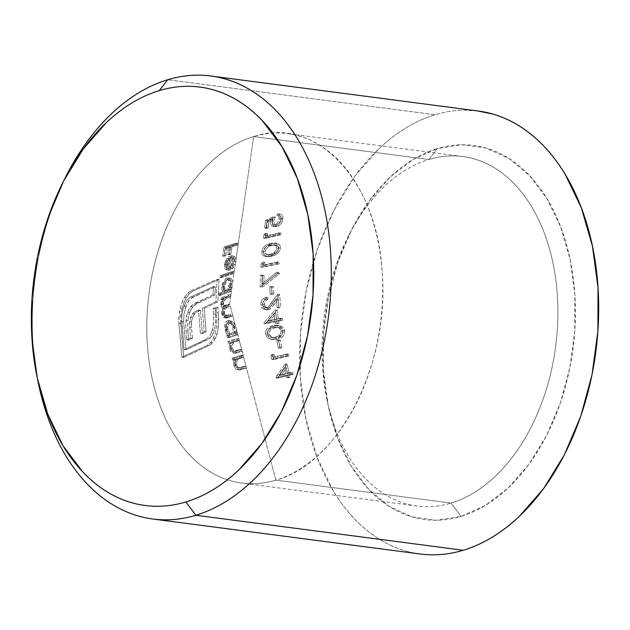 <?xml version="1.0" encoding="UTF-8"?>
<svg xmlns="http://www.w3.org/2000/svg" width="630" height="630" viewBox="0 0 630 630"><rect width="100%" height="100%" fill="white"/><g stroke="black" fill="none" stroke-linecap="round" stroke-linejoin="round"><path stroke-width="0.47" stroke-dasharray="3.15 2.36" d="M231.194 255.78L228.446 256.875L225.296 261.324L224.516 267.356L225.493 269.341L226.776 269.986L228.375 269.798L230.1 257.568L231.368 257.52L232.344 258.245L232.864 259.639L232.25 263.718L230.139 267.12L230.454 268.443L232.368 268.695L232.045 267.372L233.817 264.789L234.738 261.726L234.266 258.505L233.289 257.772L232.005 257.82L230.289 270.042L227.989 270.026L226.808 268.75L226.304 266.23L226.706 263.135L228.784 258.773L232.029 256.213L234.738 256.638L235.998 259.639L238.108 244.936L231.864 246.881L230.816 254.315L229.548 254.725L230.58 247.299L226.816 248.551L225.823 255.985L224.603 256.41L225.816 247.291L238.353 243.259L253.646 136.568A176.227 116.707 -82.5 0 0 147.326 343.72A176.227 116.707 -82.5 0 0 275.869 480.154L246.519 368.109L239.116 369.944L237.297 368.849L235.707 365.707L235.368 362.47L236.069 359.635L234.462 360.179L234.014 358.407L243.211 355.47L242.156 351.422L235.683 353.288L233.95 352.942L232.431 351.382L231.47 349.036L231.139 345.799L231.809 342.972L230.257 343.515L229.816 341.743L238.841 338.782L237.786 334.735L275.869 480.154C338.767 463.625 389.742 364.305 382.19 273.003C377.866 180.715 316.244 115.306 253.646 136.568A176.227 116.707 97.5 0 1 287.634 133.623A176.227 116.707 97.5 0 1 382.56 298.148A176.227 116.707 97.5 0 1 275.869 480.154L451.056 503.087A176.227 116.707 -82.5 0 0 557.755 321.079A176.227 116.707 -82.5 0 0 462.822 156.555A176.227 116.707 -82.5 0 0 428.841 159.5A176.227 116.707 97.5 0 1 557.377 295.935A176.227 116.707 97.5 0 1 451.056 503.087L461.058 516.395A188.638 124.921 -82.5 0 0 574.867 294.651A188.638 124.921 -82.5 0 0 437.275 148.609L428.841 159.5L253.646 136.568L229.674 303.77L237.786 334.735L228.824 337.711L228.399 335.947L226.485 335.695L226.918 337.459L235.872 334.491L235.407 332.719L233.769 333.223L234.407 328.892L233.344 324.828L230.588 321.41L228.147 320.646L226.572 321.268L224.682 325.529L225.445 331.569L228.044 335.128L226.485 335.695L226.918 337.459L235.872 334.491L235.407 332.719L233.769 333.223L234.447 329.498M231.163 334.026L229.336 334.223L227.895 333.333L226.115 330.136L225.91 325.19L227.839 322.576L229.296 322.584L230.785 323.489L232.887 327.198L232.95 331.6L231.163 334.026M65.701 176.888A223.39 147.932 -82.5 0 0 37.942 381.111A223.39 147.932 97.5 0 1 64.307 179.692M477.461 110.912L464.397 110.179C454.632 110.274 444.859 111.794 435.086 114.739L167.69 79.734L435.086 114.739A223.39 147.932 -82.5 0 0 299.833 345.453A223.39 147.932 -82.5 0 0 420.171 553.998M284.398 329.75L284.705 332.002L283.784 335.27L281.389 337.68L278.72 338.845L274.475 339.601L271.601 339.168L269.049 337.436L267.805 335.207L267.435 332.608L268.459 329.435L269.498 328.254L273.436 326.293L277.751 325.545L280.641 325.875L283.201 327.545L284.398 329.75M264.458 303.644L264.891 306.086L265.789 307.282L267.687 308.101L269.853 307.393L279.618 294.438L280.807 307.534L279.066 307.889L278.184 298.911L271.625 307.865L269.325 309.55L266.844 309.858L264.687 308.873L263.348 307.204L262.749 304.991L263.025 302.069L264.017 300.124L265.766 298.439L267.868 297.565L268.002 299.289L265.325 301.108L264.458 303.644M262.324 275.633L264.017 275.271L263.86 284.075L278.704 272.436L279.413 273.759L262.151 287.327L262.324 275.633L264.017 275.271L260.411 275.381L262.324 275.633L260.411 275.381L260.237 287.075L262.151 287.327L262.324 275.633M280.382 247.322L280.059 249.724L278.326 252.795L274.318 255.552L267.333 256.749L264.143 254.756L263.647 251.795L264.742 248.519L266.994 245.952L269.695 244.44L273.837 243.33L277.759 243.464L279.948 245.432L280.382 247.322M272.955 219.594L271.042 219.342L270.498 221.626L272.404 221.878L272.955 219.594L268.892 221.579L266.986 221.327L268.892 221.579L268.136 227.958L266.23 227.706L268.136 227.958L266.6 228.336L264.687 228.091L266.6 228.336L267.53 220.65L265.616 220.398L264.687 228.091L266.23 227.706L266.986 221.327L271.042 219.342L272.955 219.594L268.892 221.579L268.136 227.958L266.6 228.336L267.53 220.65L275.239 216.87L273.995 221.193L274.491 224.17L275.515 224.918L276.869 224.91L279.799 222.862L281.295 218.413L280.822 216.696L278.964 215.728L279.145 214.042L280.752 214.232L282.035 215.145L282.783 216.728L282.649 220.059L281.476 222.941L279.807 224.926L275.79 226.721L273.349 225.8L272.483 224.107L272.617 220.744M272.766 355.997L274.074 354.469L274.767 357.486L288.729 354.225L289.099 355.981L273.609 359.628L272.766 355.997L274.074 354.469L272.16 354.217L270.861 355.745L272.766 355.997L270.861 355.745L271.703 359.376L273.609 359.628L272.766 355.997M278.704 340.736L280.35 340.373L281.878 347.894L280.255 348.264L278.704 340.736L280.35 340.373L278.436 340.121L276.798 340.491L278.704 340.736L276.798 340.491L278.35 348.02L280.255 348.264L278.704 340.736M277.554 377.764L287.075 364.108L289.178 373.417L292.73 372.574L293.123 374.33L289.587 375.181L290.107 377.449L288.556 377.827L288.02 375.559L277.641 378.126L287.075 364.108L285.162 363.856L275.649 377.52L277.554 377.764M265.829 234.974L267.506 233.494L267.183 236.376L281.114 233.116L280.964 234.801L265.435 238.439L265.829 234.974L267.506 233.494L265.592 233.242L263.915 234.722L265.829 234.974L263.915 234.722L263.529 238.187L265.435 238.439L265.829 234.974M263.001 263.899L264.726 262.426L264.521 265.325L279.224 262.159L279.169 263.86L262.757 267.388L263.001 263.899L264.726 262.426L262.812 262.175L261.088 263.647L263.001 263.899L261.088 263.647L260.844 267.136L262.757 267.388L263.001 263.899M271.75 287.091L273.499 286.737L273.845 294.108L272.089 294.462L271.75 287.091L273.499 286.737L269.845 286.847L271.75 287.091L269.845 286.847L270.183 294.21L272.089 294.462L271.75 287.091M265.458 323.45L277.106 310.07L278.365 319.268L282.216 318.465L282.476 320.205L278.633 321.009L278.988 323.253L277.287 323.615L276.924 321.371L265.529 323.804L277.106 310.07L275.192 309.818L263.553 323.198L265.529 323.804L263.616 323.552L275.019 321.119L276.924 321.371L265.529 323.804M229.674 303.77L230.69 296.698L225.548 298.817L223.603 302.809L223.611 304.865L224.548 306.495L229.84 304.4L229.674 303.77M227.477 317.882L225.461 317.811L223.752 314.913L223.689 311.015L224.626 308.353L223.303 307.306L222.768 305.416L223.028 301.636L224.067 299.258L222.839 299.817L222.902 298.116L230.927 295.021L231.478 291.186L220.185 295.525L220.272 293.832L224.768 291.942L223.784 290.036L223.886 285.642L225.445 281.563L227.068 279.436L228.895 278.287L230.367 278.145L231.58 278.807L232.793 282.027L234.021 273.452L221.721 277.665L221.91 275.979L234.258 271.774L235.423 263.655L232.368 268.695L232.045 267.372L233.612 265.214M231.612 316.425L226.808 318.024L225.461 317.811L224.304 316.488L223.642 314.323L223.563 311.976L224.626 308.353L223.705 307.881L222.855 305.959L223.028 301.636L224.067 299.258L222.839 299.817L222.902 298.116L230.927 295.021L229.021 294.769L220.996 297.864L222.902 298.116L220.996 297.864L220.925 299.565L222.839 299.817L220.925 299.565L222.162 299.006L224.067 299.258L222.162 299.006L221.122 301.384L223.028 301.636L221.122 301.384L220.807 304.424L222.713 304.668L220.807 304.424L222.091 307.857L224.626 308.353L222.713 308.101L221.626 312.189L221.728 314.079L223.642 314.323L221.728 314.079L223.508 317.536M235.683 333.467L237.321 332.971L235.407 332.719L237.321 332.971L236.321 329.136L235.683 333.467L233.769 333.223L237.321 332.971L237.786 334.735L235.872 334.491L237.786 334.735L228.824 337.711L226.918 337.459L228.824 337.711L228.399 335.947L229.95 335.38L228.036 333.301L226.721 329.443L226.635 325.45L227.776 322.269L229.304 321.064L231.667 321.19L234.029 323.103L235.25 325.08L232.887 316.032L228.139 317.654L226.233 317.402L228.139 317.654M233.943 266.789L232.557 268.498M180.723 317.622L181.668 310.314L183.944 302.589L186.441 297.541L189.488 293.509L192.78 291.131L219.098 279.46L217.823 301.864L204.222 308.385L206.105 331.813L202.277 333.632L200.442 310.204L195.615 312.74L192.882 316.465L191.67 320.835L191.386 324.883L192.465 338.326L188.622 340.176L187.567 325.907L188.37 316.52L190.906 309.425L194.969 304.676L214.932 294.966L215.326 286.808L190.866 298.399L188.189 301.613L186.637 304.589L184.007 313.779L183.645 321.883L186.023 349.847L208.128 339.42L211.767 336.136L213.814 331.797L215.397 324.639L215.665 318.559L215.043 308.81L217.964 307.393L218.752 320.048L217.98 330.073L215.444 338.397L211.838 343.72L209.105 345.586L183.787 357.391L181.976 340.342L180.723 317.622M224.311 317.796L230.974 315.78L230.509 314.008L232.423 314.26L230.304 306.172L227.304 307.393L225.343 308.794L224.453 311.149L224.941 315.22L226.288 316.284L231.194 314.646L227.737 315.898L223.894 315.937L222.548 313.378L224.461 313.63L225.8 316.181L227.737 315.898M236.352 330.411L235.825 333.097M239.305 340.554L233.132 343.122L232.336 345.075L232.462 348.358L233.478 350.619L235.155 351.493L241.692 349.65L239.305 340.554L233.549 342.673L232.305 345.272L232.462 348.358L234.289 351.272L236.226 351.335L241.692 349.65L242.156 351.422L235.683 353.288L232.998 353.028L237.368 352.91L235.455 352.666L240.243 351.17L242.156 351.422L240.243 351.17L239.778 349.406L241.692 349.65L239.778 349.406L235.368 350.776L237.274 351.028L233.25 351.241L235.155 351.493L232.383 351.028L230.556 348.114L232.462 348.358L230.556 348.114L230.486 344.547L231.643 342.421L233.549 342.673L231.643 342.421L233.998 341.358L235.911 341.61L233.998 341.358L237.4 340.302L239.305 340.554L237.4 340.302L236.935 338.53L227.91 341.499L229.816 341.743L238.841 338.782L236.935 338.53L238.841 338.782L239.305 340.554M239.022 358.73L237.037 360.431L236.723 365.038L234.817 364.786L236.723 365.038L237.762 367.29L239.471 368.164L237.557 367.92L240.558 368.014L241.621 367.707L239.707 367.455L241.621 367.707L246.062 366.337L244.149 366.085L246.062 366.337L246.519 368.109L244.613 367.857L246.519 368.109L241.707 369.597L239.794 369.345L241.707 369.597L239.211 369.952L236.683 368.054L235.707 365.707L233.801 365.455L235.707 365.707L235.368 362.47L236.069 359.635L234.163 359.391L236.069 359.635L234.462 360.179L232.549 359.927L234.462 360.179L234.014 358.407L232.1 358.155L234.014 358.407L243.211 355.47L241.306 355.218L232.1 358.155L232.549 359.927L234.163 359.391L233.509 363.904L234.769 367.794L236.321 369.361L238.085 369.716L244.613 367.857L244.149 366.085L238.644 367.762L236.683 367.707L234.817 364.786L234.762 361.218L235.943 359.1L241.77 356.989L243.676 357.241L237.857 359.352L237.069 360.36L236.47 363.345L237.14 366.25L237.762 367.29L239.471 368.164L246.062 366.337L243.676 357.241L240.258 358.289L238.345 358.037L240.258 358.289M231.714 289.509L232.242 285.878L230.1 290.013L231.714 289.509L231.478 291.186L220.185 295.525L220.272 293.832L218.366 293.58L218.271 295.273L220.185 295.525L218.271 295.273L229.564 290.934L231.478 291.186L229.564 290.934L229.808 289.257L231.714 289.509L228.186 289.768L231.714 289.509M231.801 287.091L230.1 290.013L228.186 289.768L229.887 286.847L230.777 283.634L232.683 283.878L232.242 285.878M451.056 503.087L275.869 480.154A176.227 116.707 97.5 0 1 241.881 483.1A176.227 116.707 97.5 0 1 146.947 318.575A176.227 116.707 97.5 0 1 253.646 136.568L428.841 159.5A176.227 116.707 -82.5 0 0 322.143 341.507A176.227 116.707 -82.5 0 0 417.076 506.032A176.227 116.707 -82.5 0 0 451.056 503.087A176.227 116.707 97.5 0 1 326.978 399.664A176.227 116.707 97.5 0 1 348.382 236.148A176.227 116.707 97.5 0 1 428.841 159.5L437.275 148.609L462.026 144.758L486.289 148.121L509.119 158.571L529.641 175.707L547.076 198.867L560.747 227.162L570.134 259.505L574.867 294.651L574.773 331.254L569.851 367.904L560.29 403.192L546.462 435.763L528.893 464.373L508.26 487.911L485.352 505.473L461.058 516.395L436.306 520.246L412.051 516.884L389.222 506.433L368.692 489.297L351.257 466.137L337.585 437.842L328.198 405.499L323.466 370.353L323.56 333.75L328.482 297.1L338.042 261.812L351.879 229.241L369.448 200.631L390.08 177.093L412.981 159.532L437.275 148.609A188.638 124.921 -82.5 0 0 351.154 230.659A188.638 124.921 -82.5 0 0 328.238 405.688A188.638 124.921 -82.5 0 0 461.058 516.395L451.056 503.087M478.162 110.998A223.39 147.932 -82.5 0 0 435.086 114.739C425.313 117.684 415.721 121.992 406.319 127.669C396.908 133.339 387.867 140.277 379.189 148.467L354.761 176.337L333.955 210.215L317.575 248.787L306.251 290.58L300.423 333.979L300.313 377.331L305.92 418.95L317.032 457.254L333.223 490.754C339.42 501.008 346.303 510.15 353.871 518.183C361.431 526.207 369.534 532.972 378.173 538.469C386.82 543.966 395.829 548.092 405.216 550.848C414.595 553.597 424.171 554.928 433.936 554.825M225.816 247.291L238.353 243.259L236.439 243.007L223.902 247.039L225.816 247.291L223.902 247.039L222.697 256.158L224.603 256.41L225.816 247.291M225.823 255.985L222.697 256.158L225.823 255.985L223.91 255.733L224.91 248.299L226.816 248.551L225.823 255.985M230.58 247.299L226.816 248.551L224.91 248.299L228.674 247.047L230.58 247.299L228.674 247.047L227.635 254.481L229.548 254.725L230.58 247.299M230.816 254.315L227.635 254.481L230.816 254.315L228.903 254.063L229.95 246.629L231.864 246.881L230.816 254.315M238.108 244.936L231.864 246.881L229.95 246.629L236.203 244.684L238.108 244.936L236.203 244.684L236.439 243.007L238.353 243.259L238.108 244.936M236.203 244.684L236.439 243.007L223.902 247.039L222.697 256.158L223.91 255.733L224.91 248.299L228.674 247.047L227.635 254.481L228.903 254.063L229.95 246.629L236.203 244.684M281.878 347.894L278.35 348.02L281.878 347.894L279.972 347.65L278.436 340.121L280.35 340.373L281.878 347.894M279.972 347.65L278.436 340.121L276.798 340.491L278.35 348.02L279.972 347.65M289.099 355.981L273.609 359.628L271.703 359.376L287.185 355.737L289.099 355.981L287.185 355.737L286.815 353.973L288.729 354.225L289.099 355.981M274.767 357.486L288.729 354.225L286.815 353.973L272.853 357.241L274.767 357.486L272.853 357.241L272.16 354.217L274.074 354.469L274.767 357.486M272.853 357.241L272.16 354.217L270.861 355.745L271.703 359.376L287.185 355.737L286.815 353.973L272.853 357.241M288.02 375.559L277.641 378.126L275.735 377.874L286.114 375.307L288.02 375.559L286.114 375.307L286.642 377.575L288.556 377.827L288.02 375.559M290.107 377.449L286.642 377.575L290.107 377.449L288.201 377.197L287.674 374.929L289.587 375.181L290.107 377.449M293.123 374.33L289.587 375.181L287.674 374.929L291.217 374.086L293.123 374.33L291.217 374.086L290.816 372.322L292.73 372.574L293.123 374.33M289.178 373.417L292.73 372.574L290.816 372.322L287.272 373.165L289.178 373.417L287.272 373.165L285.162 363.856L287.075 364.108L289.178 373.417M287.619 373.795L286.272 367.944L284.358 367.692L285.705 373.543L287.619 373.795L285.705 373.543L279.145 375.149L284.358 367.692L286.272 367.944L281.051 375.401L279.145 375.149L281.051 375.401L287.619 373.795L286.272 367.944L281.051 375.401L287.619 373.795M287.272 373.165L285.162 363.856L275.735 377.874L286.114 375.307L286.642 377.575L288.201 377.197L287.674 374.929L291.217 374.086L290.816 372.322L287.272 373.165M279.145 375.149L284.358 367.692L285.705 373.543L279.145 375.149M180.723 323.3L180.873 315.717L178.959 315.473L178.818 323.048L180.723 323.3L178.818 323.048L181.873 357.139L183.787 357.391L180.723 323.3M209.105 345.586L207.199 345.342L209.924 343.476L212.916 339.412L215.421 332.853L216.507 326.623L216.846 319.788L216.051 307.141L213.129 308.558L213.759 320.355L212.428 329.844L214.342 330.096L215.57 322.654L215.586 316.504L215.436 314.472L213.531 314.22L215.436 314.472L215.043 308.81L213.129 308.558L215.043 308.81L217.964 307.393L216.051 307.141L217.964 307.393L218.366 313.055L216.46 312.803L218.366 313.055L218.421 326.868L216.507 326.623L218.421 326.868L217.334 333.089L215.444 338.397L213.539 338.152L215.444 338.397L212.68 342.838L210.766 342.586L213.539 338.152L215.421 332.853L216.507 326.623L216.846 319.788L216.051 307.141L213.129 308.558L213.751 318.308L213.216 326.261L211.908 331.537L209.884 335.837L206.223 339.176L184.118 349.595L181.739 321.631L182.094 313.527L182.897 309.629L185.472 302.794L187.126 300.14L190.843 296.911L213.412 286.555L213.019 294.714L193.064 304.424L189.031 309.109L186.456 316.276L185.653 325.663L186.708 339.924L190.559 338.074L189.48 324.631L190.583 317.229L192.418 313.772L195.056 311.637L198.537 309.96L200.364 333.38L204.191 331.561L202.317 308.133L215.909 301.613L217.185 279.208L190.874 290.879L186.559 294.375L183.22 299.675L181.007 305.227L179.44 311.842L178.818 323.048L181.873 357.139L207.199 345.342L210.766 342.586L212.68 342.838L209.105 345.586L183.787 357.391M186.023 349.847L184.118 349.595L181.708 317.575L182.44 311.551L184.724 304.345L187.126 300.14L189.89 297.454L213.412 286.555L213.019 294.714L214.932 294.966L215.326 286.808L213.412 286.555L215.326 286.808L192.756 297.163L190.843 296.911L192.756 297.163L189.055 300.36L185.952 306.274L184.047 306.03L185.952 306.274L184.007 313.779L183.645 321.883L181.739 321.631L183.645 321.883L186.023 349.847L210.05 338.152L211.767 336.136L214.342 330.096M212.428 329.844L209.908 335.798M197.379 303.219L195.465 302.975L191.299 305.999L189 309.165L186.929 314.275L185.653 325.663L186.708 339.924L190.559 338.074L189.504 323.206L190.977 316.213L193.709 312.488L198.537 309.96L200.364 333.38L204.191 331.561L202.317 308.133L204.222 308.385L206.105 331.813L204.191 331.561L206.105 331.813L202.277 333.632L200.364 333.38L202.277 333.632L200.442 310.204L198.537 309.96L200.442 310.204L196.962 311.889L195.056 311.637L196.962 311.889L194.323 314.016L192.418 313.772L194.323 314.016L192.489 317.481L190.583 317.229L192.489 317.481L191.52 322.04L189.606 321.788L191.52 322.04L191.504 327.695L189.591 327.442L191.504 327.695L192.465 338.326L190.559 338.074L192.465 338.326L188.622 340.176L186.708 339.924L188.622 340.176L187.795 331.026L185.889 330.774L187.795 331.026L187.764 320.741L185.858 320.497L187.764 320.741L189.433 312.653L187.527 312.401L189.433 312.653L192.63 306.873L190.725 306.621L192.63 306.873L197.379 303.219L214.932 294.966M217.823 301.864L215.909 301.613L217.185 279.208L190.874 290.879L192.78 291.131L219.098 279.46L217.185 279.208L219.098 279.46L217.823 301.864L204.222 308.385M186.441 297.541L184.535 297.289L181.007 305.227L178.959 315.473L180.873 315.717L182.062 308.566L180.148 308.322L182.062 308.566L183.936 302.613L186.441 297.541L188.504 294.588L192.78 291.131M190.874 290.879L187.582 293.257L184.535 297.289M202.317 308.133L215.909 301.613M213.019 294.714L195.465 302.975M206.223 339.176L184.118 349.595M181.873 357.139L207.199 345.342M234.037 326.781L232.116 322.851L230.588 321.41L228.942 320.678L227.391 320.812L230.856 320.93L233.919 322.977L235.951 327.033L234.037 326.781L233.344 324.828L234.407 328.892L234.037 326.781L235.951 327.033L236.321 329.136M228.942 320.678L230.856 320.93M226.871 330.191L226.839 324.466L227.776 322.269L229.304 321.064L227.391 320.812L225.871 322.009L224.934 324.198L224.957 329.939L226.871 330.191L224.957 329.939L226.131 333.05L228.044 335.128L229.95 335.38L227.375 331.884M228.399 335.947L229.95 335.38L228.044 335.128L226.485 335.695L228.399 335.947M234.793 327.45L233.376 324.481L231.966 323.19L227.839 322.576L229.745 322.828L228.438 323.962L227.588 327.545L228.194 330.923L229.8 333.577L231.234 334.475L233.399 334.089L234.848 331.868L235.108 329.726L234.793 327.45L232.887 327.198L234.793 327.45L232.761 323.796L231.47 322.938L229.745 322.828L227.824 325.426L227.879 329.836L229.8 333.577L231.58 334.546L229.336 334.223L227.895 333.333L225.965 329.584L227.879 329.836L225.965 329.584L225.682 327.285L225.926 325.135L227.58 322.694M230.808 334.176L229.336 334.223M231.234 334.475L233.895 333.664M232.887 327.198L232.895 331.782L231.123 334.05M230.659 322.717L230.218 322.717M227.839 322.576L229.068 322.521M231.541 324.332L232.431 325.883M234.407 328.892L234.116 327.112M230.257 343.515L229.816 341.743L227.91 341.499L228.343 343.263L230.257 343.515L228.343 343.263L229.903 342.72L231.809 342.972L230.257 343.515M235.683 353.288L233.95 352.942L232.431 351.382L231.47 349.036L229.564 348.792L231.47 349.036L231.139 345.799L231.809 342.972L229.903 342.72L229.351 347.776M232.383 351.028L233.25 351.241L231.58 350.375L230.383 347.28L230.871 343.445L231.643 342.421L237.4 340.302L236.935 338.53L227.91 341.499L228.343 343.263L229.903 342.72L229.383 347.973L230.517 351.13L232.037 352.69L233.777 353.036L240.243 351.17L239.778 349.406L235.368 350.776M234.289 351.272L235.155 351.493M229.564 348.792L230.517 351.13L232.037 352.69L233.777 353.036M239.211 369.952L237.297 369.708L244.613 367.857L244.149 366.085L239.707 367.455M238.581 367.952L239.471 368.164M238.644 367.762L236.683 367.707L235.226 366.006L234.565 363.116L235.155 360.116L235.943 359.1L237.857 359.352L235.943 359.1L236.596 358.706L241.77 356.989L241.306 355.218L243.211 355.47L243.676 357.241L241.77 356.989L241.306 355.218L232.1 358.155L232.549 359.927L234.163 359.391L233.446 363.014L234.266 366.849L236.321 369.361L238.085 369.716M237.557 367.92L236.683 367.707M275.515 224.918L273.625 224.674L272.27 223.319L272.081 220.941L273.325 216.618L265.616 220.398L267.53 220.65L275.239 216.87L273.325 216.618L275.239 216.87L273.995 221.193L272.081 220.941L273.995 221.193L274.491 224.17L275.515 224.918L276.869 224.91L274.964 224.658L276.869 224.91L278.428 224.209L280.799 221.114L281.271 219.216L279.366 218.964L281.271 219.216L280.822 216.696L280.027 215.948L277.05 215.484L278.964 215.728L279.145 214.042L277.239 213.798L280.752 214.232L282.035 215.145L282.783 216.728L282.87 218.744L280.956 218.492L282.87 218.744L282.248 221.374L280.87 223.807L278.933 225.611L276.751 226.58L274.845 226.335L277.011 225.367L278.948 223.571L280.334 221.146L280.956 218.492L280.878 216.484L280.137 214.909L278.854 213.98L277.239 213.798L277.05 215.484L278.909 216.444L279.366 218.964L278.893 220.862L276.814 223.729L274.964 224.658L273.625 224.674L272.081 222.595L273.325 216.618L265.616 220.398L264.687 228.091L266.23 227.706L266.986 221.327L271.042 219.342L270.443 222.768L271.435 225.54L272.955 226.406L276.751 226.58L274.877 226.658L273.349 225.8L272.483 224.107L272.404 221.878L270.498 221.626L270.569 223.839L271.435 225.54L274.877 226.658M272.955 226.406L276.09 225.894L279.547 222.721L280.736 219.831L280.878 216.484L280.137 214.909L278.161 213.814L280.752 214.232M280.027 215.948L278.964 215.728M278.854 213.98L277.239 213.798L277.05 215.484L278.113 215.696L279.271 217.342L278.893 220.862L276.523 223.957L273.625 224.674M277.05 215.484L278.113 215.696M226.808 318.024L225.461 317.811M230.974 315.78L232.887 316.032L230.974 315.78M232.423 314.26L232.887 316.032M225.823 315.646L229.265 314.401L223.894 315.937L222.548 313.378L223.099 309.094M225.8 316.181L226.776 316.213M227.304 307.393L225.107 309.149L224.461 313.63L222.548 313.378L222.54 310.905L223.43 308.55L225.398 307.141L227.304 307.393L225.398 307.141L228.391 305.92L230.304 306.172L227.304 307.393M223.713 308.235L228.391 305.92L227.926 304.148L229.84 304.4L230.304 306.172L228.391 305.92L227.926 304.148L224.39 305.794L226.296 306.046L229.84 304.4L227.926 304.148L222.658 306.251L221.925 305.4L221.626 303.723L223.54 303.975L223.823 305.629L224.705 306.534L222.658 306.251L221.626 303.723L222.146 300.746L223.477 298.699L225.17 297.722L227.076 297.974L224.689 299.738L223.54 303.975L221.626 303.723L221.689 302.565L222.784 299.486L224.634 297.959M224.548 306.495L226.296 306.046L224.39 305.794L222.658 306.251M229.73 296.998L227.076 297.974M225.17 297.722L227.832 296.746L225.17 297.722M230.927 295.021L230.69 296.698L228.777 296.447L229.021 294.769L230.927 295.021M228.777 296.447L229.021 294.769L220.996 297.864L220.925 299.565L222.162 299.006L221.122 301.384L220.854 305.164L221.39 307.054L222.713 308.101L221.784 310.755L221.839 314.654L223.548 317.559L225.564 317.63M224.871 315.961L223.894 315.937M226.233 317.402L229.73 316.166M221.76 286.792L221.87 289.776L222.862 291.69L218.366 293.58L220.272 293.832L224.768 291.942L222.862 291.69L224.768 291.942L223.784 290.036L224.209 284.374L226.635 279.877L228.895 278.287L226.068 278.468L223.54 281.295L221.76 286.792L223.674 287.044L221.76 286.792L221.76 289.146L222.862 291.69L218.366 293.58L218.271 295.273L229.564 290.934L229.808 289.257L228.186 289.768L230.446 285.232L230.808 281.035L230.084 279.066L228.745 277.972L226.989 278.035L230.367 278.145L231.58 278.807L232.793 282.027L232.683 283.878L230.777 283.634L230.808 281.035L230.084 279.066L228.336 277.869L230.367 278.145M228.745 277.972L226.989 278.035L225.422 278.94M222.87 282.602L222.02 285.201M230.486 287.54L231.509 284.295L231.037 280.838L230.178 280.035L226.768 279.712L228.682 279.956L226.028 282.468L224.823 285.611L224.642 288.705L225.123 290.241L226.288 291.131L224.123 290.816L223.217 289.997L222.744 286.437L224.65 286.689L222.744 286.437L224.115 282.232L225.367 280.618L227.958 279.657M224.65 286.689L225.123 290.241L226.02 291.068L227.265 290.989L224.123 290.816L223.217 289.997L222.815 285.902L224.115 282.232L225.367 280.618L227.454 279.586L229.1 280.539L229.682 283.012L229.021 286.264L227.217 289.367L225.359 290.737L227.265 290.989L228.446 290.288M226.02 291.068L228.643 290.115L231.297 285.366L231.509 284.295L229.603 284.043L231.509 284.295L231.005 280.791L229.036 279.87M229.603 284.043L227.422 289.123L226.036 290.406L224.123 290.816M221.91 275.979L234.258 271.774L232.352 271.53L219.996 275.727L221.91 275.979L219.996 275.727L219.807 277.413L221.721 277.665L221.91 275.979M234.021 273.452L221.721 277.665L219.807 277.413L232.108 273.207L234.021 273.452L232.108 273.207L232.352 271.53L234.258 271.774L234.021 273.452M232.108 273.207L232.352 271.53L225.894 273.601L219.996 275.727L219.807 277.413L232.108 273.207M232.832 261.481L234.738 261.726L234.266 258.505L231.108 257.465L232.344 258.245L232.887 260.993L231.911 264.529L230.139 267.12L232.045 267.372L230.139 267.12L230.454 268.443L232.305 266.112L233.974 261.332L235.88 261.584L235.423 263.655M232.368 268.695L230.454 268.443L233.549 263.293L234.021 258.654L233.525 257.182M232.029 256.213L233.706 256.111L235.061 256.945L235.77 258.198L235.88 261.584L233.974 261.332L234.037 258.78L233.297 256.859L231.903 255.89L229.281 256.323L226.871 258.52L228.784 258.773L232.029 256.213M226.414 264.671L227.028 262.048L228.784 258.773L226.871 258.52L225.296 261.324L224.508 264.427L226.414 264.671L224.508 264.427L224.894 268.49L225.493 269.341L227.398 269.593L226.43 267.616L226.414 264.671M233.289 257.772L230.1 257.568L232.005 257.82L230.289 270.042L228.375 269.798L230.289 270.042L228.682 270.231L225.493 269.341L228.69 270.238M229.414 268.734L230.856 258.355L228.95 258.111L227.501 268.482L229.414 268.734L226.32 268.041L225.761 267.136L226.02 262.206L228.95 258.111L230.856 258.355L228.792 260.592L226.879 260.34L228.792 260.592L227.477 264.395L225.571 264.143L227.477 264.395L227.824 267.758L229.414 268.734L230.856 258.355L228.792 260.592L227.477 264.395L227.714 267.498L229.414 268.734L227.273 268.459M226.776 269.986L228.375 269.798L230.1 257.568L231.368 257.52M228.391 258.544L228.95 258.111L227.501 268.482L225.808 267.262L225.571 264.143L226.398 261.245L228.391 258.544M280.964 234.801L265.435 238.439L263.529 238.187L279.058 234.549L280.964 234.801L279.058 234.549L279.208 232.864L281.114 233.116L280.964 234.801M267.183 236.376L281.114 233.116L279.208 232.864L265.277 236.132L267.183 236.376L265.277 236.132L265.592 233.242L267.506 233.494L267.183 236.376M265.277 236.132L265.592 233.242L263.915 234.722L263.529 238.187L279.058 234.549L279.208 232.864L265.277 236.132M272.475 243.605L277.759 243.464L279.759 245.078L280.366 248.023L278.46 247.771L277.854 244.826L275.853 243.219L270.561 243.353L272.475 243.605L270.561 243.353L265.096 245.692L262.836 248.259L261.741 251.551L263.647 251.795L264.742 248.519L266.994 245.952L272.475 243.605M271.451 256.41L266.073 256.426L264.143 254.756L263.647 251.795L261.741 251.551L262.23 254.504L264.159 256.174L271.451 256.41L275.176 255.166L277.665 253.473L279.956 250.016L280.366 248.023M269.538 256.158L273.806 254.638L276.412 252.559L278.318 248.811L278.035 245.188L275.853 243.219L273.27 242.928L269.175 243.716L265.096 245.692L262.946 248.062L261.741 251.551L262.23 254.504L264.159 256.174L268.144 256.418L273.971 254.544L277.413 251.157M266.703 254.599L268.411 255.04L271.561 254.717L275.664 253.11L277.72 251.189L278.602 247.22L276.523 245.038L272.317 245.298L267.978 247.015L266.151 248.945L265.246 251.48L263.332 251.236L264.246 248.685L266.08 246.755L270.404 245.046L274.578 244.779L276.231 245.92L276.798 248.196L276.412 249.819L273.759 252.858L269.656 254.465L265.899 254.709M263.757 253.362L263.332 251.236L265.246 251.48L265.844 253.882M275.664 253.11L273.759 252.858L275.664 253.11L277.027 252.039L278.704 248.448L276.798 248.196L278.704 248.448L278.696 247.724L277.98 245.952L276.523 245.038L274.05 244.676L276.397 246.188L276.491 249.606L274.436 252.394L269.656 254.465L271.561 254.717L275.664 253.11M269.656 254.465L265.45 254.607L263.828 253.48L263.332 251.236L264.246 248.685L266.08 246.755L268.223 245.676L274.578 244.779M279.169 263.86L262.757 267.388L260.844 267.136L277.255 263.616L279.169 263.86L277.255 263.616L277.318 261.915L279.224 262.159L279.169 263.86M264.521 265.325L279.224 262.159L277.318 261.915L262.615 265.08L264.521 265.325L262.615 265.08L262.812 262.175L264.726 262.426L264.521 265.325M262.615 265.08L262.812 262.175L261.088 263.647L260.844 267.136L277.255 263.616L277.318 261.915L262.615 265.08M279.413 273.759L277.507 273.507L276.798 272.184L261.954 283.831L262.104 275.019L264.017 275.271L263.86 284.075L261.954 283.831L263.86 284.075L278.704 272.436L276.798 272.184L261.954 283.831L262.104 275.019L260.411 275.381L260.237 287.075L277.507 273.507L276.798 272.184L278.704 272.436L279.413 273.759L262.151 287.327M260.237 287.075L277.507 273.507M273.845 294.108L270.183 294.21L273.845 294.108L271.932 293.863L271.585 286.493L273.499 286.737L273.845 294.108M271.932 293.863L271.585 286.493L269.845 286.847L270.183 294.21L271.932 293.863M268.002 299.289L265.325 301.108L264.482 304.55L262.576 304.298L262.671 302.502L264.624 299.699L266.088 299.037L268.002 299.289L266.088 299.037L265.962 297.313L267.868 297.565L268.002 299.289M262.749 304.991L262.923 302.424L264.017 300.124L265.766 298.439L267.868 297.565L265.962 297.313L263.875 298.179L262.111 299.856L261.017 302.164L260.844 304.739L262.749 304.991L260.844 304.739L261.434 306.936L262.765 308.613L266.931 309.865L264.687 308.873L263.348 307.204L262.749 304.991M264.568 309.535L266.553 309.558L269.002 308.314L276.271 298.659L277.161 307.637L278.893 307.282L277.712 294.194L267.931 307.149L265.096 307.747L262.986 305.841L262.576 304.298L264.482 304.55L265.789 307.282L268.38 308.038L266.474 307.794L268.38 308.038L269.979 307.298L273.184 303.329L271.278 303.077L273.184 303.329L279.618 294.438L277.712 294.194L279.618 294.438L280.807 307.534L277.161 307.637L279.066 307.889L278.184 298.911L276.271 298.659L278.184 298.911L274.089 304.652L272.176 304.408L274.089 304.652L271.758 307.708L268.459 309.802L266.553 309.558L270.128 307.141L276.271 298.659L277.161 307.637L278.893 307.282L277.712 294.194L269.27 305.818L266.474 307.794L263.875 307.038L262.576 304.298L263.403 300.872L266.088 299.037L265.962 297.313L263.875 298.179L262.111 299.856L260.796 303.628L261.434 306.936L262.765 308.613L264.568 309.535L268.459 309.802L266.474 309.787M267.002 307.991L265.096 307.747M277.287 323.615L276.924 321.371L275.019 321.119L275.381 323.363L278.988 323.253L277.287 323.615M278.633 321.009L278.988 323.253L277.074 323.001L276.72 320.764L278.633 321.009L276.72 320.764L280.563 319.953L282.476 320.205L278.633 321.009M282.216 318.465L282.476 320.205L280.563 319.953L280.311 318.213L282.216 318.465L280.311 318.213L276.452 319.016L278.365 319.268L282.216 318.465M277.106 310.07L278.365 319.268L276.452 319.016L275.192 309.818L277.106 310.07M276.657 319.623L275.814 313.842L273.908 313.59L274.743 319.378L276.657 319.623L274.743 319.378L267.545 320.898L273.908 313.59L275.814 313.842L269.459 321.142L267.545 320.898L269.459 321.142L276.657 319.623L275.814 313.842L269.459 321.142L276.657 319.623M263.616 323.552L275.019 321.119L275.381 323.363L277.074 323.001L276.72 320.764L280.563 319.953L280.311 318.213L276.452 319.016L275.192 309.818L263.553 323.198M267.545 320.898L273.908 313.59L274.743 319.378L267.545 320.898M274.845 325.946L280.641 325.875L283.201 327.545L284.595 330.608L282.689 330.364L281.295 327.301L277.468 325.34L272.932 325.694L274.845 325.946L270.593 327.45L268.766 329.017M265.852 330.592L265.663 334.097L267.577 334.341L267.884 330.514M272.932 325.694L270.16 326.498L266.553 329.175L265.521 332.349L266.38 336.081L267.608 337.672L270.514 339.168L275.428 338.964L278.153 338.113L280.665 336.514L282.429 333.813L282.689 330.364L281.295 327.301L279.09 325.757L275.838 325.293L272.932 325.694L268.38 327.395M277.334 339.208L275.428 338.964L280.665 336.514L282.571 333.341L282.689 330.364L284.595 330.608L284.343 334.042L282.586 336.751L280.082 338.357L277.334 339.208L272.955 339.515L270.845 338.845M281.019 330.781L281.051 332.215L279.94 334.727L278.058 336.144L275.074 337.207L272.845 337.523L269.522 336.877L267.309 333.782L267.53 331.12L269.002 329.128L273.239 327.45L278.318 327.411L279.822 328.427L281.019 330.781L282.925 331.034L281.019 330.781L280.673 333.585L278.98 335.577L280.893 335.822L278.98 335.577L275.074 337.207L276.98 337.459L270.601 337.302L268.553 336.129L267.309 333.782L269.223 334.034L270.435 336.357L272.491 337.546L276.98 337.459L278.995 336.845L280.893 335.822L282.579 333.845L282.925 331.034L281.523 328.466L278.342 327.309L275.145 327.695L270.908 329.388L269.435 331.38L269.223 334.034L267.309 333.782L267.53 331.12L269.002 329.128L273.239 327.45L277.586 327.19L279.137 327.836L280.878 330.222M276.932 327.08L277.586 327.19M265.663 334.097L267.136 337.176L269.687 338.924L272.554 339.349L275.428 338.964M276.523 245.038L270.128 245.928L267.978 247.015L266.151 248.945L265.246 251.48L265.734 253.717L267.348 254.851L271.561 254.717M269.223 334.034L271.404 337.113L274.735 337.774L276.98 337.459L279.964 336.396L281.846 334.979L282.957 332.482L282.925 331.034L281.752 328.695L280.397 327.734L275.145 327.695L270.687 329.569L269.766 330.679L269.16 333.632M462.822 156.555L287.634 133.623M417.076 506.032L241.881 483.1M326.978 399.664L328.238 405.688M348.382 236.148L351.154 230.659M230.722 322.725L228.816 322.473M234.911 351.461L232.998 351.217M239.219 368.141L237.305 367.889M279.381 215.759L277.468 215.507M226.115 318.032L224.209 317.788M226.091 316.276L224.185 316.024M229.603 279.854L227.69 279.602M233.399 256.056L231.486 255.804M276.68 243.204L274.774 242.959M267.38 256.757L265.474 256.505M279.381 325.592L277.468 325.34M273.129 339.538L271.223 339.294M273.373 337.727L271.467 337.475M279.043 327.356L277.129 327.112"/><path stroke-width="0.94" d="M152.775 519.002L420.171 553.998A223.39 147.932 -82.5 0 0 463.247 550.266L195.851 515.261A223.39 147.932 97.5 0 1 152.775 519.002A223.39 147.932 97.5 0 1 37.942 381.111A223.39 147.932 -82.5 0 0 38.564 384.166A223.39 147.932 -82.5 0 0 195.851 515.261L185.85 501.96A210.979 139.718 97.5 0 1 37.304 378.142A210.979 139.718 97.5 0 1 62.929 182.385A210.979 139.718 97.5 0 1 159.248 90.626L167.69 79.734A223.39 147.932 -82.5 0 0 65.701 176.888L62.929 182.385M64.307 179.692A223.39 147.932 97.5 0 1 167.69 79.734A223.39 147.932 97.5 0 1 210.766 76.002A223.39 147.932 97.5 0 1 331.104 284.547A223.39 147.932 97.5 0 1 195.851 515.261L463.247 550.266C473.028 547.32 482.612 543.013 492.022 537.335C501.425 531.665 510.465 524.727 519.144 516.537L543.58 488.659L564.385 454.789L580.765 416.217L592.082 374.425L597.909 331.018L598.027 287.674L592.42 246.054L581.309 207.75L565.118 174.25C558.912 163.997 552.038 154.854 544.47 146.821C536.902 138.789 528.798 132.032 520.159 126.535C511.521 121.039 502.504 116.912 493.125 114.156L477.461 110.912M433.936 554.825C443.709 554.731 453.474 553.211 463.247 550.266A223.39 147.932 -82.5 0 0 598.5 319.552A223.39 147.932 -82.5 0 0 478.162 110.998L210.766 76.002M185.85 501.96C176.62 504.74 167.391 506.173 158.169 506.268C148.94 506.355 139.899 505.102 131.04 502.504C122.173 499.905 113.66 496.007 105.501 490.817C97.343 485.628 89.688 479.241 82.546 471.657L63.047 445.756L47.754 414.107L37.257 377.937L31.965 338.625L32.067 297.691L37.572 256.701L48.266 217.232L63.732 180.794L83.388 148.806L106.462 122.48C114.66 114.747 123.197 108.195 132.079 102.832C140.963 97.477 150.019 93.405 159.248 90.626C168.478 87.846 177.707 86.404 186.937 86.318C196.158 86.223 205.199 87.475 214.066 90.082C222.925 92.681 231.438 96.571 239.597 101.769C247.755 106.958 255.41 113.345 262.552 120.928L282.059 146.829L297.344 178.471L307.842 214.649L313.142 253.953L313.031 294.895L307.527 335.885L296.832 375.354L281.366 411.784L261.718 443.78L238.636 470.098C230.446 477.839 221.902 484.383 213.019 489.746C204.136 495.109 195.079 499.18 185.85 501.96L195.851 515.261A223.39 147.932 -82.5 0 0 330.632 252.669A223.39 147.932 -82.5 0 0 167.69 79.734L159.248 90.626A210.979 139.718 97.5 0 1 313.142 253.953A210.979 139.718 97.5 0 1 185.85 501.96M38.564 384.166L37.304 378.142"/></g></svg>
